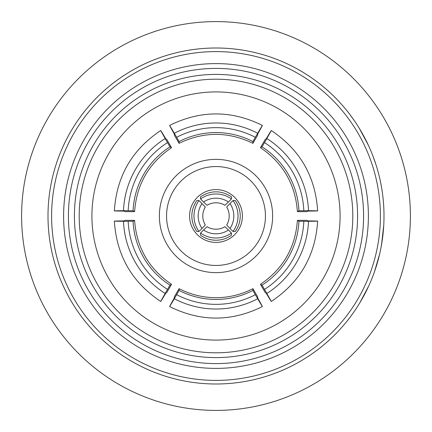 <?xml version="1.0" encoding="UTF-8"?>
<svg xmlns="http://www.w3.org/2000/svg" width="432" height="432" viewBox="0 0 432 432"><rect width="100%" height="100%" fill="white"/><g stroke="black" fill="none" stroke-linecap="round" stroke-linejoin="round"><path stroke-width="0.65" d="M216 229.198A17.399 17.388 -0 0 0 224.969 226.714L228.447 230.008A22.199 22.183 180 0 1 203.553 230.008L207.031 226.714A17.399 17.388 -0 0 0 216 229.198M228.447 230.008L231.46 233.021L231.46 235.235C226.832 238.523 221.675 240.192 216 240.235C210.325 240.192 205.168 238.523 200.54 235.235L200.54 233.021L203.553 230.008M231.46 233.021A26.401 26.384 180 0 1 200.54 233.021M229.198 216A17.399 17.388 -90 0 0 226.714 207.031L230.008 203.553A22.199 22.183 90 0 1 230.008 228.447L226.714 224.969A17.399 17.388 -90 0 0 229.198 216M230.008 203.553L233.021 200.54L235.235 200.54C238.523 205.168 240.192 210.325 240.235 216C240.192 221.675 238.523 226.832 235.235 231.46L233.021 231.46L230.008 228.447M233.021 200.54A26.401 26.384 90 0 1 233.021 231.46M255.323 294.705L262.408 306.574C231.471 321.905 200.529 321.905 169.592 306.574L174.334 298.755A89.64 89.613 180 0 0 257.666 298.755C263.903 309.29 263.903 309.02 257.666 297.95L257.666 296.892L252.92 288.673C241.337 294.629 229.03 297.637 216 297.686C202.97 297.637 190.663 294.629 179.08 288.673L174.334 296.892L174.334 297.95C168.097 309.02 168.097 309.29 174.334 298.755L179.08 290.428A80.158 80.136 180 0 0 252.92 290.428L255.323 294.705A84.958 84.937 -0 0 1 176.677 294.705M252.92 288.673L252.92 290.428M216 272.641A56.641 56.641 0 0 0 272.641 216A56.641 56.641 0 0 0 216 159.359A56.641 56.641 0 0 0 159.359 216A56.641 56.641 0 0 0 216 272.641M216 265.442A49.442 49.442 0 0 0 265.442 216A49.442 49.442 0 0 0 216 166.558A49.442 49.442 0 0 0 166.558 216A49.442 49.442 0 0 0 216 265.442M216 189.599A26.401 26.401 0 0 0 189.599 216A26.401 26.401 0 0 0 216 242.401A26.401 26.401 0 0 0 242.401 216A26.401 26.401 0 0 0 216 189.599M363.598 216A147.598 147.598 0 0 0 216 68.402A147.598 147.598 0 0 0 68.402 216A147.598 147.598 0 0 0 216 363.598A147.598 147.598 0 0 0 363.598 216M63.601 216A152.399 152.399 0 0 1 216 63.601A152.399 152.399 0 0 1 368.399 216A152.399 152.399 0 0 1 216 368.399A152.399 152.399 0 0 1 63.601 216M357.599 216A141.599 141.599 0 0 1 216 357.599A141.599 141.599 0 0 1 74.401 216A141.599 141.599 0 0 1 216 74.401A141.599 141.599 0 0 1 357.599 216M79.202 216A136.798 136.798 0 0 0 216 352.798A136.798 136.798 0 0 0 352.798 216A136.798 136.798 0 0 0 216 79.202A136.798 136.798 0 0 0 79.202 216M91.919 216A124.081 124.081 0 0 0 216 340.081A124.081 124.081 0 0 0 340.081 216A124.081 124.081 0 0 0 216 91.919A124.081 124.081 0 0 0 91.919 216M383.999 215.444L383.945 220.244M410.4 216A194.4 194.4 0 0 0 216 21.6A194.4 194.4 0 0 0 21.6 216A194.4 194.4 0 0 0 216 410.4A194.4 194.4 0 0 0 410.4 216M349.796 114.404L354.132 120.382M358.592 127.17L359.413 128.493M362.043 132.959L362.669 134.071M362.929 134.541L363.469 135.524M363.49 135.562L364.068 136.631M364.154 136.787L366.871 142.09M359.37 128.423L368.264 145.012M371.38 152.113L371.714 152.944M372.119 153.949L372.654 155.315M372.811 155.72L375.943 164.592M380.759 183.168L381.688 188.239M381.758 188.633L382.045 190.436M383.913 210.649L383.989 213.97M383.459 202.538L383.692 205.853M383.999 216A167.999 167.999 0 0 0 216 48.001A167.999 167.999 0 0 0 48.001 216A167.999 167.999 0 0 0 216 383.999A167.999 167.999 0 0 0 383.999 216L383.972 213.046M383.929 211.032L383.783 207.506M383.816 208.148L383.864 209.277M383.881 209.655L383.924 210.935M383.978 213.413L383.994 214.564M380.398 216A164.398 164.398 0 0 0 216 51.602A164.398 164.398 0 0 0 51.602 216A164.398 164.398 0 0 0 216 380.398A164.398 164.398 0 0 0 380.398 216M369.338 284.639L368.696 286.06M366.46 290.736L365.888 291.875M365.645 292.351L365.132 293.35M365.11 293.393L364.549 294.467M364.468 294.624L361.584 299.84M368.728 285.984L359.942 302.627M379.998 252.445L379.652 253.967M378.405 258.995L378.076 260.231M377.93 260.744L377.627 261.824M377.617 261.868L377.282 263.039M377.233 263.207L375.457 268.893M379.674 253.886L374.409 271.955M383.735 225.412L381.569 244.48M383.384 230.386L383.27 231.644M383.071 233.642L382.936 234.895M382.509 238.318L381.931 242.276M383.513 228.755L383.054 233.815M383.017 234.16L382.979 234.484M382.763 236.363L381.11 247.023M383.314 200.821L383.524 203.375M203.553 201.992L200.54 198.979L200.54 196.765C210.848 190.193 221.152 190.193 231.46 196.765L231.46 198.979L224.969 205.286A17.399 17.388 180 0 0 207.031 205.286L203.553 201.992A22.199 22.183 0 0 1 228.447 201.992M201.992 228.447L198.979 231.46L196.765 231.46C190.193 221.152 190.193 210.848 196.765 200.54L198.979 200.54L205.286 207.031A17.399 17.388 90 0 0 205.286 224.969L201.992 228.447A22.199 22.183 -90 0 1 201.992 203.553M252.92 141.572A80.158 80.136 -0 0 0 179.08 141.572L176.677 137.295A84.958 84.937 180 0 1 255.323 137.295L252.92 141.572L252.92 143.327L257.666 135.108L257.666 134.05C263.903 122.98 263.903 122.71 257.666 133.245L255.323 137.295M257.666 133.245A89.64 89.613 -0 0 0 174.334 133.245L169.592 125.426C200.529 110.095 231.471 110.095 262.408 125.426L257.666 133.245M176.677 137.295L174.334 133.245C168.097 122.71 168.097 122.98 174.334 134.05L174.334 135.108L179.08 143.327L179.08 141.572M170.008 146.81A80.158 80.136 -60 0 0 133.083 210.762L128.18 210.703A84.958 84.937 120 0 1 167.503 142.592L170.008 146.81L171.526 147.69L166.779 139.471L165.861 138.942C159.392 128.002 159.16 127.867 165.164 138.537L167.503 142.592M165.164 138.537A89.64 89.613 -60 0 0 123.498 210.703L114.356 210.902C116.548 176.445 132.019 149.65 160.763 130.523L165.164 138.537M128.18 210.703L123.498 210.703C111.256 210.843 111.488 210.978 124.195 211.108L125.113 211.637L134.6 211.637L133.083 210.762M133.083 221.238A80.158 80.136 -120 0 0 170.008 285.19L167.503 289.408A84.958 84.937 60 0 1 128.18 221.297L133.083 221.238L134.6 220.363L125.113 220.363L124.195 220.892C111.488 221.022 111.256 221.157 123.498 221.297L128.18 221.297M123.498 221.297A89.64 89.613 -120 0 0 165.164 293.463L160.763 301.477C132.019 282.35 116.548 255.555 114.356 221.098L123.498 221.297M167.503 289.408L165.164 293.463C159.16 304.133 159.392 303.998 165.861 293.058L166.779 292.529L171.526 284.31L170.008 285.19M261.992 285.19A80.158 80.136 120 0 0 298.917 221.238L303.82 221.297A84.958 84.937 -60 0 1 264.497 289.408L261.992 285.19L260.474 284.31L265.221 292.529L266.139 293.058C272.608 303.998 272.84 304.133 266.836 293.463L264.497 289.408M266.836 293.463A89.64 89.613 120 0 0 308.502 221.297L317.644 221.098C315.452 255.555 299.981 282.35 271.237 301.477L266.836 293.463M303.82 221.297L308.502 221.297C320.744 221.157 320.512 221.022 307.805 220.892L306.887 220.363L297.4 220.363L298.917 221.238M298.917 210.762A80.158 80.136 60 0 0 261.992 146.81L264.497 142.592A84.958 84.937 -120 0 1 303.82 210.703L298.917 210.762L297.4 211.637L306.887 211.637L307.805 211.108C320.512 210.978 320.744 210.843 308.502 210.703L303.82 210.703M308.502 210.703A89.64 89.613 60 0 0 266.836 138.537L271.237 130.523C299.981 149.65 315.452 176.445 317.644 210.902L308.502 210.703M264.497 142.592L266.836 138.537C272.84 127.867 272.608 128.002 266.139 138.942L265.221 139.471L260.474 147.69L261.992 146.81M179.08 143.327C203.693 131.409 228.307 131.409 252.92 143.327M134.6 211.637C136.593 184.361 148.9 163.048 171.526 147.69M171.526 284.31C148.9 268.952 136.593 247.639 134.6 220.363M179.08 288.673L179.08 290.428M297.4 220.363C295.407 247.639 283.1 268.952 260.474 284.31M260.474 147.69C283.1 163.048 295.407 184.361 297.4 211.637M198.979 231.46A26.401 26.384 -90 0 1 198.979 200.54M200.54 198.979A26.401 26.384 0 0 1 231.46 198.979"/></g></svg>
